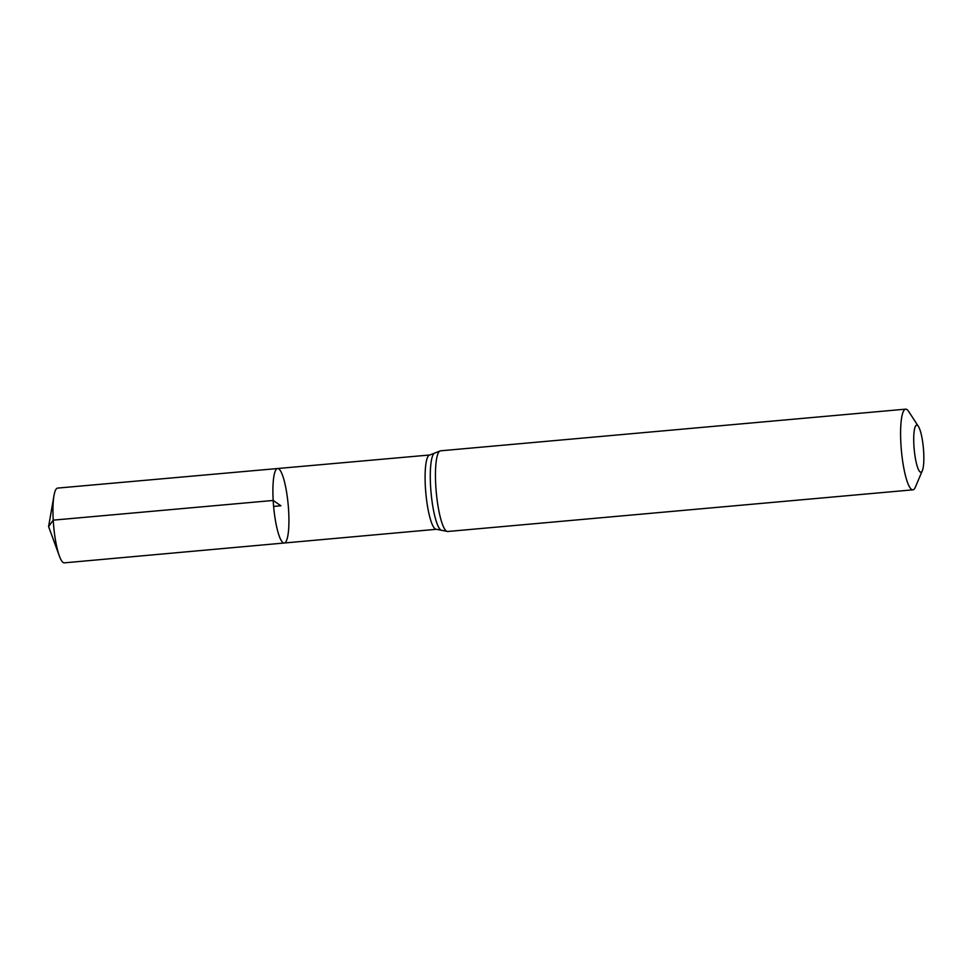 <?xml version="1.0" encoding="UTF-8"?>
<svg xmlns="http://www.w3.org/2000/svg" width="972" height="972" viewBox="0 0 972 972"><rect width="100%" height="100%" fill="white"/><g stroke="black" fill="none" stroke-linecap="round" stroke-linejoin="round"><path stroke-width="1.46" d="M273.181 500.459A37.398 7.326 -95.1 0 1 277.579 468.528A37.398 7.326 -95.1 0 1 288.21 505.112A37.398 7.326 -95.1 0 1 284.249 543.008A37.398 7.326 -95.1 0 1 273.181 500.459A37.398 7.326 -95.1 0 1 277.579 468.528L57.652 488.09A37.531 7.351 -95.1 0 0 53.97 495.696A37.531 7.351 -95.1 0 0 53.229 520.142A37.531 7.351 -95.1 0 0 59.365 556.008A37.531 7.351 -95.1 0 0 64.346 562.849L284.249 543.008A37.398 7.326 -95.1 0 1 273.181 500.459M913.899 445.285A23.62 4.629 -95.1 0 1 918.406 426.429A23.62 4.629 -95.1 0 1 923.4 448.226A23.62 4.629 -95.1 0 1 922.367 470.57A23.62 4.629 -95.1 0 1 913.899 445.285M922.367 470.57L915.393 487.094A40.496 7.934 -95.1 0 1 912.89 489.827A40.496 7.934 -95.1 0 1 900.898 443.742A40.496 7.934 -95.1 0 1 905.661 409.151A40.496 7.934 -95.1 0 1 908.626 411.399L918.406 426.429M273.618 506.424L280.92 505.768L273.181 500.459L53.229 520.142L48.6 526.581L59.365 556.008M912.89 489.827L447.752 531.49L436.416 529.29A37.3 7.314 -95.1 0 1 425.372 486.838A37.3 7.314 -95.1 0 1 429.758 454.993L277.579 468.528M447.752 531.49A40.496 7.934 -95.1 0 1 435.76 485.405A40.496 7.934 -95.1 0 1 440.523 450.814L429.758 454.993M441.13 530.177A38.904 7.618 -95.1 0 1 430.572 486.122A38.904 7.618 -95.1 0 1 434.241 453.28M436.416 529.29L284.249 543.008M905.661 409.151L440.523 450.814M48.6 526.581L53.97 495.696"/></g></svg>
